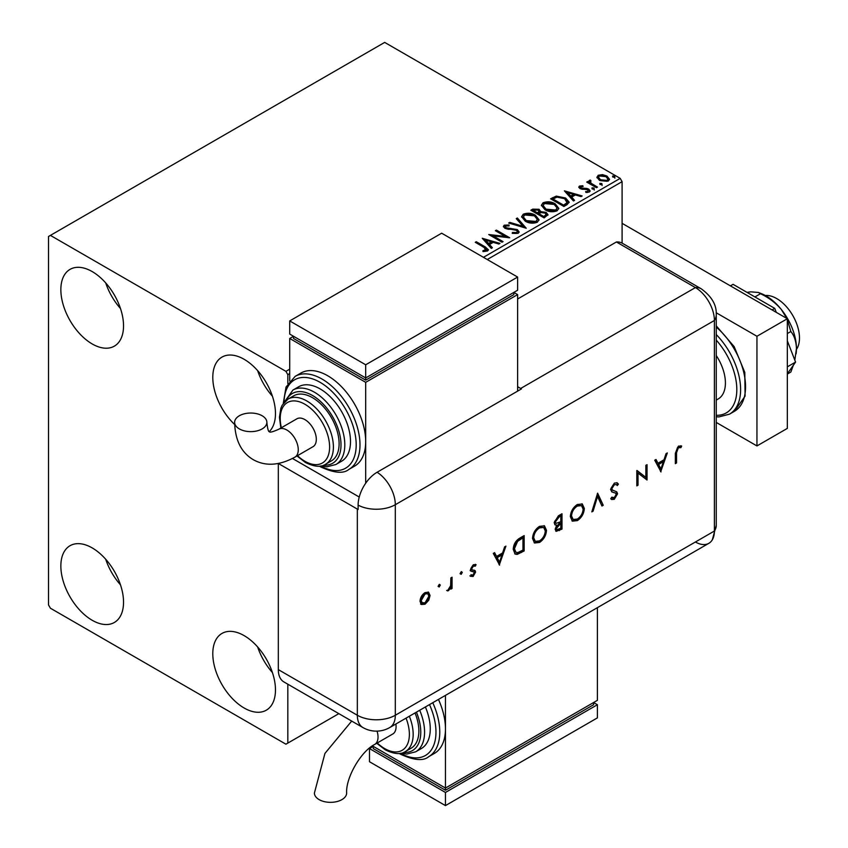 <?xml version="1.0" encoding="UTF-8"?>
<svg xmlns="http://www.w3.org/2000/svg" width="848" height="848" viewBox="0 0 848 848"><rect width="100%" height="100%" fill="white"/><g stroke="black" fill="none" stroke-linecap="round" stroke-linejoin="round"><path stroke-width="1.27" d="M244.139 708.006A44.319 25.588 60 0 1 215.18 668.955A44.319 25.588 60 0 1 221.975 633.435A44.319 25.588 60 0 1 244.139 635.629A44.319 25.588 60 0 1 273.088 674.69A44.319 25.588 60 0 1 266.293 710.2A44.319 25.588 60 0 1 244.139 708.006M272.42 672.549A44.319 25.588 60 0 1 257.644 646.96M92.199 343.949A44.319 25.588 60 0 1 63.24 304.898A44.319 25.588 60 0 1 70.034 269.378A44.319 25.588 60 0 1 92.199 271.583A44.319 25.588 60 0 1 121.147 310.633A44.319 25.588 60 0 1 114.353 346.143A44.319 25.588 60 0 1 92.199 343.949M120.469 308.492A44.319 25.588 60 0 1 105.703 282.903M234.673 424.519A44.319 25.588 60 0 1 221.975 357.103A44.319 25.588 60 0 1 244.139 359.298A44.319 25.588 60 0 1 272.155 395.465A44.319 25.588 60 0 1 269.229 431.653M272.42 396.217A44.319 25.588 60 0 1 257.644 370.629M92.199 620.28A44.319 25.588 60 0 1 63.24 581.23A44.319 25.588 60 0 1 70.034 545.72A44.319 25.588 60 0 1 92.199 547.914A44.319 25.588 60 0 1 121.147 586.964A44.319 25.588 60 0 1 114.353 622.474A44.319 25.588 60 0 1 92.199 620.28M120.469 584.834A44.319 25.588 60 0 1 105.703 559.245M483.445 257.326L620.195 178.366L384.685 42.4L48.516 236.486L48.516 604.931L50.414 608.217L285.924 744.194L287.822 743.092L287.822 684.198M622.093 243.122L622.093 181.663L487.25 259.52M289.719 373.555L287.822 374.657L285.924 371.36L50.414 235.394M287.822 383.593L287.822 374.657M287.822 743.092L338.829 713.645M597.013 177.815L598.158 175.292L602.515 174.624L606.967 176.045L609.511 179.278L608.217 181.101L599.462 180.38L596.886 177.126M590.399 181.154L591.035 183.2L597.48 187.101L596.451 187.694L586.742 182.087L587.759 181.493L589.19 182.32L589.371 180.37L590.484 180.115L591.024 180.984L590.049 182.606M588.809 181.239L589.371 180.37L589.371 181.239L590.484 180.984L590.484 180.115M580.742 186.73L581.06 188.055L586.869 188.447L588.703 189.125L590.113 190.917L589.36 191.987L585.936 192.443L585.618 191.584L588.046 191.362L587.738 189.74L580.085 188.669L578.781 187.069L579.481 186.072L582.841 185.733L583.074 186.56L580.742 186.73L580.414 188.076M588.046 191.362L588.046 192.242L588.046 191.362M566.994 204.707L563.899 206.488L550.606 198.814L556.256 196.1L565.605 198.019L569.156 202.142L566.994 204.707M544.13 217.904L530.837 210.23L532.714 209.138L539.074 209.276L540.653 211.629L546.144 212.382L548.009 214.735L544.13 217.904M540.695 211.279L540.653 212.509L546.144 213.251L546.144 212.382M526.226 228.239L508.673 223.024L509.786 222.377L523.11 226.331L516.252 218.646L517.365 218L526.226 228.239M503.044 241.616L502.027 242.21L488.734 234.536L505.291 236.422L495.38 230.698L496.398 230.105L509.701 237.779L493.154 235.914L503.044 241.616M484.113 247.415L475.262 242.305L476.29 241.722L485.268 246.906L488.395 249.768L487.494 250.997L483.445 251.559L482.947 250.669L486.561 249.535L486.561 250.414L486.116 251.093L484.113 247.415M285.924 371.36L289.719 369.166M482.258 238.277L499.981 243.387L498.868 244.033L493.239 242.358L489.508 244.521L492.402 247.764L491.289 248.411L482.258 238.277M505.578 225.981L505.927 227.73L517.344 229.607L519.103 231.917L518.139 233.306L512.245 233.348L512.404 232.479L516.697 232.553L517.386 231.568L516.305 230.179L504.963 228.356L503.394 226.437L504.231 225.186L509.054 225.006L509.065 225.939L505.578 225.981L505.09 227.55M525.262 221.18L521.615 216.675L523.269 214.205C527.604 212.647 531.664 212.986 535.427 215.244L539.021 219.77L537.325 222.229C533.021 223.745 529.004 223.395 525.262 221.18M545.041 209.774L541.395 205.258L543.038 202.789C547.384 201.23 551.433 201.57 555.196 203.827L558.79 208.354L557.094 210.813C552.801 212.329 548.773 211.979 545.041 209.774M564.408 190.842L582.141 195.962L581.028 196.598L575.4 194.934L571.658 197.086L574.562 200.329L573.449 200.976L564.408 190.842M592.275 189.019L592.021 187.885L593.982 188.033L594.236 189.168L592.275 189.019L592.021 187.885L592.021 188.765L593.982 188.913L593.982 188.033L594.236 189.168M600.119 184.493L599.865 183.359L601.826 183.507L602.08 184.641L600.119 184.493L599.865 183.359L599.865 184.239L601.826 184.387L601.826 183.507L602.08 184.641M612.903 177.115L612.648 175.981L614.609 176.13L614.864 177.264L612.903 177.115L612.648 175.981L612.648 176.861L614.609 177.009L614.609 176.13L614.864 177.264M620.195 178.366L622.093 181.663M476.025 242.751L476.29 241.722M476.29 242.592L488.31 250.192M482.947 251.549L485.257 251.368L485.257 250.489M485.257 251.368L486.116 251.093M483.137 239.263L498.974 243.97M491.882 248.061L489.508 244.521M485.544 240.079L488.575 244.351L491.437 242.708L491.437 241.828L485.544 240.079L488.575 243.482L491.437 241.828M488.575 244.351L488.575 243.482M490.335 235.458L505.291 237.302L505.291 236.422M496.144 231.133L496.398 230.105M496.398 230.985L508.122 237.747M502.292 242.062L493.154 236.783L493.154 235.914M516.697 232.553L516.697 233.433L512.404 233.359L512.404 232.479M516.697 233.433L517.386 231.568M503.479 226.872L504.231 225.186M504.231 226.066L509.054 225.886L509.054 225.006M505.578 226.861L505.927 227.73M505.927 228.61L508.259 229.246L508.259 228.366M508.259 229.246L510.846 229.278L510.846 228.398M510.846 229.278L517.344 230.476L517.344 229.607M517.344 230.476L519.04 232.331M509.68 223.321L509.786 222.377M509.786 223.257L523.11 227.211L523.11 226.331M516.771 219.219L517.365 218M517.365 218.879L525.516 228.027M521.658 217.12L523.269 214.205M523.269 215.074C527.604 213.516 531.664 213.866 535.427 216.123L535.427 215.244M535.427 216.123L538.978 220.204M523.364 216.961L526.279 221.466L535.925 222.335L537.314 219.378L534.399 215.827L524.679 214.957L523.364 216.961L526.279 220.586L535.925 221.455L537.314 219.378M535.925 222.335L535.925 221.455M526.279 221.466L526.279 220.586M531.59 210.664L532.714 210.018L539.074 210.156L539.074 209.276M539.074 210.156L540.653 212.509M546.144 213.251L547.946 215.159M538.84 213.675L538.84 214.544L543.791 217.406L546.282 215.328L545.126 212.965L541.141 212.519L538.84 213.675L543.791 216.526L546.282 214.449M533.222 210.421L533.222 211.3L537.484 213.76L539.222 212.18L538.067 209.88L533.222 210.421L537.484 212.88L539.222 211.3M538.003 213.463L538.003 212.583M537.484 213.76L537.484 212.88M544.957 216.728L544.957 215.848M543.791 217.406L543.791 216.526M541.427 205.714L543.038 202.789M543.038 203.658C547.384 202.1 551.433 202.449 555.196 204.707L555.196 203.827M555.196 204.707L558.758 208.788M543.133 205.555L546.059 210.05L555.694 210.919L557.083 207.961L554.179 204.421L544.448 203.541L543.133 205.555L546.059 209.18L555.694 210.039L557.083 207.961M555.694 210.919L555.694 210.039M546.059 210.05L546.059 209.18M551.359 199.248L556.256 196.98L556.256 196.1M556.256 196.98L565.605 198.898L565.605 198.019M565.605 198.898L569.103 202.587M567.058 203.573L567.344 201.782L567.058 202.704L564.577 198.612L556.977 197.139L552.991 199.004L563.56 205.11L567.058 202.704L567.058 203.573L564.662 205.354L564.662 204.474M552.991 199.004L552.991 199.884L563.56 205.99L564.662 205.354M563.56 205.99L563.56 205.11M565.298 191.828L581.134 196.535M574.043 200.637L571.658 197.086M567.704 192.644L570.736 196.927L573.598 195.273L573.598 194.393L567.704 192.644L570.736 196.047L573.598 194.393M570.736 196.927L570.736 196.047M578.887 187.525L579.481 186.072M579.481 186.952L581.23 186.56M582.841 186.539L582.841 185.733M581.06 188.934L582.184 189.295L582.184 188.426M582.184 189.295L586.869 189.327L586.869 188.447M586.869 189.327L588.703 189.994L588.703 189.125M588.703 189.994L590.028 191.33M586.954 192.517L588.046 192.242M593.982 188.913L594.236 190.047M587.494 182.521L587.759 181.493M587.759 182.373L589.19 183.2L589.19 182.32M590.399 182.034L591.035 183.2M591.035 184.08L596.716 187.535M601.826 184.387L602.08 185.521M596.939 177.561L598.158 175.292M598.158 176.172L602.515 175.504L602.515 174.624M602.515 175.504L606.967 176.925L606.967 176.045M606.967 176.925L609.458 179.702M598.487 177.274L600.501 180.666L607.02 181.292L607.931 179.066L605.949 176.638L599.356 175.981L598.487 177.274L600.501 179.787L607.02 180.412L607.931 179.066M607.02 181.292L607.02 180.412M600.501 180.666L600.501 179.787M614.609 177.009L614.864 178.133M765.309 295.496A32.235 18.614 60 0 1 776.694 298.56A32.235 18.614 60 0 1 796.442 349.418M716.253 355.535A34.916 20.161 60 0 1 718.182 398.973L716.253 400.086M716.253 422.442L756.946 445.931L756.946 336.274L716.178 312.742M756.946 445.931L787.336 428.388L787.336 318.731L622.093 223.331M756.946 336.274L787.336 318.731M730.414 285.871L733.075 284.334L774.743 308.386L772.083 309.923M787.336 340.843L795.572 362.085L787.336 366.845M774.743 308.386L776.28 312.35M795.572 362.085L787.336 373.809M746.971 292.359L750.872 291.85L758.494 292.475L760.455 293.726L754.9 296.938M760.455 293.726C768.532 297.478 775.464 302.704 781.252 309.393L786.817 318.435M787.336 319.601L790.845 331.536L787.336 333.561M790.845 331.536C794.3 335.691 796.177 341.373 796.452 348.56L794.82 360.146M793.304 365.318L790.845 372.049L787.336 374.085M758.494 292.475L761.515 293.694A42.972 24.815 60 0 1 781.252 309.393A42.972 24.815 60 0 1 796.452 348.56A42.972 24.815 60 0 1 796.113 353.616A42.972 24.815 60 0 1 796.071 353.839M517.63 298.994L616.401 241.977L695.413 287.589L616.401 241.977A26.86 15.508 -60 0 1 622.231 243.196L701.243 288.808A26.86 15.508 -60 0 0 695.413 287.589A26.86 15.508 60 0 1 714.398 320.48L714.398 531.028A26.86 15.508 60 0 1 712.331 539.794A26.86 15.508 60 0 1 695.413 541.989M439.497 584.325L440.292 585.088L439.19 587.007L438.077 586.371L439.19 584.452L440.292 585.088L439.19 584.452M439.529 584.654L438.427 586.572L439.19 587.007L438.077 586.371M461.482 571.626L462.277 572.4L461.174 574.319L460.061 573.672L461.174 571.753L462.277 572.4L461.174 571.753M461.524 571.955L460.411 573.873L461.174 574.319L460.061 573.672M499.61 565.118L493.303 553.405L494.596 552.652L496.568 556.436L502.588 552.96L504.613 546.875L505.917 546.123L499.292 564.927M546.483 530.307C546.123 535.448 543.822 539.487 539.582 542.434L534.516 543.006L532.502 538.448C532.883 533.307 535.205 529.269 539.476 526.354L544.469 525.834L546.483 530.307L545.72 529.873C545.37 535.003 543.059 539.042 538.819 541.989L539.582 542.434M584.325 508.461C583.965 513.602 581.664 517.64 577.424 520.587L572.358 521.16L570.344 516.602C570.725 511.461 573.047 507.422 577.318 504.507L582.311 503.988L584.325 508.461L583.562 508.026C583.201 513.157 580.901 517.195 576.661 520.142L577.424 520.587M611.821 497.182L614.418 497.649L616.369 494.585L615.489 493.101L611.927 491.935L610.571 489.455L614.365 483.116L617.185 482.841L618.415 484.134L617.291 485.565L616.316 484.6L614.365 484.685L611.768 488.798L612.722 490.388L611.482 489.582L616.814 491.914L617.556 493.822L614.281 499.302L611.684 499.504L610.74 498.751L611.821 497.182L612.627 497.787L611.758 497.278M614.917 492.773L613.708 492.603M661.027 471.923L654.72 460.21L656.013 459.468L657.984 463.252L664.005 459.764L666.03 453.68L667.334 452.927L660.709 471.742M278.356 463.496L357.337 509.086A26.86 15.508 180 0 0 358.11 509.521L358.11 505.132A26.839 15.497 -60 0 1 377.084 472.262L521.435 388.925A26.86 15.508 -120 0 0 520.672 388.469L695.413 287.589A26.86 15.508 60 0 1 714.398 320.48L714.398 531.028A26.86 15.508 60 0 1 708.833 543.324L389.762 727.542A26.86 15.508 60 0 0 395.316 715.246L714.398 531.028A26.86 15.508 -0 0 0 716.253 525.357L712.331 539.794M676.534 452.758L676.534 462.966L675.347 463.655L675.347 453.288L678.442 446.122L681.654 446.037L680.944 447.627L678.379 447.733L676.534 452.758L675.771 452.313L675.771 462.531L676.534 462.966M645.858 465.329L647.045 464.64L647.045 479.989L638.014 473.12L638.014 485.204L636.816 485.893L636.816 470.545L645.858 477.382L645.858 465.329M597.617 493.176L603.246 505.281L601.963 506.023L597.533 496.483L593.102 511.143L591.819 511.874L597.617 493.176M561.991 513.75L561.991 529.099L556.108 531.357L555.175 529.226L556.712 525.071L555.133 524.923L554.157 522.633L558.397 515.817L561.991 513.75M520.036 537.971L524.159 535.597L524.159 550.946L517.248 554.38L515.096 554.051L513.241 549.377C513.496 544.289 515.764 540.483 520.036 537.971M471.446 574.88L473.12 575.092L474.382 572.856L474.053 572.029L470.916 571.107L470.46 569.633L473.311 564.747L476.088 564.662L475.293 566.157L473.375 566.093L471.658 568.891L471.986 569.771L475.134 570.64L475.58 572.114L473.12 576.47L470.629 576.311L471.732 575.082L470.969 574.637M475.293 566.157L473.375 566.093M472.612 565.658L470.894 568.446L471.414 569.443M452.058 577.223L452.058 588.438L450.86 589.127L450.86 587.473L448.486 590.696L447.458 590.908L450.648 585.65L450.86 577.912L452.058 577.223M428.738 600.236L425.028 604.232L421.339 604.518L420.014 601.296C420.29 597.586 421.965 594.692 425.028 592.625L428.547 592.19L430.063 595.487L428.738 600.236L427.975 599.801L424.276 603.797L425.028 604.232M278.324 669.623L357.337 715.246A26.86 15.508 120 0 0 362.902 727.542L283.889 681.919A26.86 15.508 -60 0 1 278.324 669.623L278.324 463.506M520.672 388.469L517.63 386.72M359.245 497.034L292.475 458.482L359.245 497.034M680.838 445.719L680.191 447.193L680.944 447.627M680.191 447.193L678.485 447.013L679.248 447.447M678.485 447.013L677.616 447.299L678.379 447.733M677.616 447.299L675.771 452.313M655.61 459.701L657.984 463.252M666.21 453.574L660.391 471.117M663.359 461.715L662.606 461.28L657.847 464.026L660.952 468.976L663.359 461.715L658.61 464.46L660.952 468.976M657.847 464.026L658.61 464.46M646.293 465.075L646.293 479.555L647.045 479.989M638.014 485.204L637.251 484.77L637.251 472.686L638.014 473.12M636.975 470.46L645.858 477.382M616.793 482.66L618.415 484.134M617.651 483.699L616.708 484.886M616.316 484.6L614.365 484.685M613.613 484.25L611.005 488.353L611.768 488.798M611.005 488.353L611.482 489.582M616.061 491.48L617.556 493.822M616.803 493.388L613.528 498.857L614.281 499.302M613.528 498.857L611.281 499.239M612.945 492.169L611.588 491.713M597.31 493.716L603.246 505.281M602.483 504.846L601.645 505.334M593.102 511.143L592.339 510.697L596.769 496.038L597.533 496.483M576.661 520.142L571.987 520.916M581.919 503.786L583.562 508.026M581.548 505.62L576.598 505.62C573.068 507.952 571.128 511.249 570.778 515.478L573.121 519.495L577.361 519.04C580.869 516.665 582.788 513.369 583.127 509.16L581.548 505.62L577.361 506.055C573.831 508.397 571.881 511.683 571.541 515.923L573.121 519.495M570.778 515.478L571.541 515.923M576.598 505.62L577.361 506.055M561.238 514.185L561.238 528.654L561.991 529.099M561.238 528.654L555.758 531.081M554.783 524.647L556.712 525.071M560.804 516.008L560.04 515.573L558.344 516.549L554.592 521.499L556.023 523.396L560.804 521.721L560.804 516.008L559.097 516.994L555.345 521.944L556.023 523.396M560.804 523.29L559.235 523.311L555.61 528.071L556.86 529.703L560.804 528.209L560.804 523.29L556.373 528.516L556.86 529.703M555.61 528.071L556.373 528.516M559.235 523.311L559.998 523.757M554.592 521.499L555.345 521.944M558.344 516.549L559.097 516.994M538.819 541.989L534.155 542.762M544.077 525.633L545.72 529.873M543.706 527.467L538.766 527.467C535.226 529.799 533.286 533.095 532.936 537.325L535.289 541.342L539.519 540.886C543.027 538.512 544.946 535.215 545.285 531.007L543.706 527.467L539.519 527.901C535.989 530.244 534.049 533.53 533.699 537.77L535.289 541.342M532.936 537.325L533.699 537.77M538.766 527.467L539.519 527.901M523.396 536.031L523.396 550.5L524.159 550.946M523.396 550.5L516.496 553.935L517.248 554.38M516.496 553.935L514.747 553.808M522.962 537.855L522.198 537.42L516.877 540.886L513.676 548.243L515.902 552.324L517.937 552.525L522.962 550.055L522.962 537.855L517.63 541.321L514.439 548.688L515.902 552.324M513.676 548.243L514.439 548.688M516.877 540.886L517.63 541.321M494.193 552.896L496.568 556.436M504.793 546.769L498.974 564.312M501.942 554.91L501.189 554.475L496.43 557.21L499.536 562.16L501.942 554.91L497.193 557.655L499.536 562.16M496.43 557.21L497.193 557.655M474.371 570.195L474.816 571.669L472.357 576.036L473.12 576.47M472.357 576.036L469.877 575.877M473.29 571.584L470.152 570.672M475.293 564.291L474.541 565.711M470.894 568.446L471.658 568.891M474.816 571.669L475.58 572.114M451.295 577.658L451.295 588.003L452.058 588.438M450.235 587.113L450.86 587.473M449.164 588.83L447.733 590.25L448.486 590.696M447.733 590.25L446.695 590.462M424.276 603.797L420.587 604.083M428.155 592.01L430.063 595.487M429.311 595.052L427.975 599.801M427.763 593.674L424.276 593.558L420.449 600.161L421.573 602.663L425.039 602.854L428.876 596.176L427.763 593.674L425.039 593.992L421.202 600.596L422.336 603.108M420.449 600.161L421.202 600.596M424.276 593.558L425.039 593.992M351.708 721.076L324.943 753.406L314.407 793.039A16.112 9.307 -0 0 0 319.124 799.622A16.112 9.307 -0 0 0 336.688 801.636A16.112 9.307 -0 0 0 346.641 793.039C345.698 777.711 360.951 751.307 374.689 744.449A16.112 9.307 60 0 0 378.028 737.071A16.112 9.307 60 0 0 377.042 731.124M395.868 724.012A16.112 9.307 60 0 1 396.08 726.651A16.112 9.307 60 0 1 392.741 734.029L374.689 744.449M409.34 716.231A37.609 21.709 60 0 1 405.386 751.54L411.079 748.243A37.609 21.709 -120 0 0 415.043 712.945M419.696 710.253A42.972 24.815 60 0 1 415.668 751.805L421.371 748.519A42.972 24.815 -120 0 0 425.389 706.967M432.766 702.706A53.721 31.016 60 0 1 428.643 756.723L434.335 753.437A53.721 31.016 -120 0 0 445.465 728.845A53.721 31.016 -120 0 0 438.458 699.42M445.465 695.381L445.465 788.057L597.405 700.331L597.405 607.656M597.405 704.72L445.465 792.445L445.465 805.6L597.405 717.874L597.405 704.72L593.611 702.526L593.611 704.72L445.465 790.251L445.465 788.057L372.42 745.88M445.465 790.251L373.29 748.583L373.29 746.388L369.495 748.583L445.465 792.445M445.465 805.6L369.495 761.737L369.495 748.583M239.359 428.918A16.112 9.307 180 0 1 234.631 422.336A16.112 9.307 180 0 1 244.584 413.739A16.112 9.307 180 0 1 262.149 415.764A16.112 9.307 180 0 1 266.866 422.336A16.112 9.307 180 0 1 256.912 430.932A16.112 9.307 180 0 1 239.359 428.918M278.801 429.236L296.853 418.817A16.112 9.307 60 0 1 309.276 423.131A16.112 9.307 60 0 1 316.315 439.349A16.112 9.307 60 0 1 312.976 446.726L294.924 457.146A16.112 9.307 60 0 0 298.263 449.769A16.112 9.307 60 0 0 286.868 430.031A16.112 9.307 60 0 0 278.801 429.236C267.47 434.314 269.791 430.943 269.388 431.759C269.887 431.007 268.138 434.695 266.866 422.336M312.509 397.68A37.609 21.709 -120 0 0 293.705 395.815L288.013 399.111A37.609 21.709 60 0 1 306.817 400.966A37.609 21.709 60 0 1 331.377 434.102A37.609 21.709 60 0 1 325.611 464.238L331.314 460.952A37.609 21.709 -120 0 0 337.08 430.816A37.609 21.709 -120 0 0 312.509 397.68M320.109 388.903A42.972 24.815 -120 0 0 298.623 386.783L292.92 390.069A42.972 24.815 60 0 1 314.407 392.2A42.972 24.815 60 0 1 342.486 430.063A42.972 24.815 60 0 1 335.903 464.503L341.596 461.217A42.972 24.815 -120 0 0 348.189 426.777A42.972 24.815 -120 0 0 320.109 388.903M327.71 375.749A53.721 31.016 -120 0 0 300.849 373.088L295.146 376.374A53.721 31.016 60 0 1 322.007 379.035A53.721 31.016 60 0 1 357.103 426.374A53.721 31.016 60 0 1 348.867 469.421L354.57 466.135A53.721 31.016 -120 0 0 365.689 441.543A53.721 31.016 -120 0 0 327.71 375.749M365.689 483.233L365.689 382.331L517.63 294.606L517.63 391.119M289.719 380.964L289.719 338.469L293.514 336.274L293.514 338.469L365.689 380.137L513.835 294.606L513.835 292.412L517.63 294.606M289.719 338.469L365.689 382.331M289.719 320.926L365.689 364.778L517.63 277.063L441.66 233.2L289.719 320.926L289.719 334.08L365.689 377.943L365.689 380.137M517.63 277.063L517.63 290.217L365.689 377.943L365.689 364.778M485.268 247.775L485.268 246.906M532.714 210.018L532.714 209.138M552.62 198.527L552.62 197.648M584.208 189.284L584.208 188.404M594.215 186.094L594.215 185.214M716.253 325.865L734.177 346.652L744.798 372.42L745.085 396.111L734.421 411.312A53.721 31.016 -120 0 0 744.099 373.873A53.721 31.016 -120 0 0 716.253 327.105M716.253 415.308A51.039 29.468 -120 0 0 736.817 389.571A51.039 29.468 -120 0 0 716.253 340.09M716.253 334.568A53.721 31.016 60 0 1 729.481 414.163L718.966 416.909L716.253 416.792M377.084 472.262A26.86 15.508 60 0 1 395.316 504.708L714.398 320.48A26.86 15.508 -0 0 0 716.253 314.82L716.253 525.357M358.11 505.132A26.86 15.508 -0 0 0 395.316 504.708L395.316 715.246A26.86 15.508 -0 0 1 357.337 715.246L357.337 509.086M558.641 530.159L559.404 530.594M520.714 552.059L521.467 552.493M520.672 538.3L521.435 538.734M471.901 571.234L472.665 571.669M400.468 753.3A51.039 29.468 -120 0 0 432.003 748.837A51.039 29.468 -120 0 0 429.501 704.593M403.606 752.409A40.291 23.256 -120 0 0 416.421 712.15M377.254 742.965A34.916 20.161 -120 0 0 384.685 748.583A34.916 20.161 -120 0 0 406.075 746.664A34.916 20.161 -120 0 0 406.054 718.129M320.692 465.997A51.039 29.468 -120 0 0 356.192 444.49A51.039 29.468 -120 0 0 320.109 382.331A51.039 29.468 -120 0 0 284.027 402.493M323.841 465.107A40.291 23.256 -120 0 0 340.408 437.812A40.291 23.256 -120 0 0 312.509 395.486A40.291 23.256 -120 0 0 286.37 400.214M297.489 455.673A34.916 20.161 -120 0 0 304.92 461.28A34.916 20.161 -120 0 0 329.607 447.023A34.916 20.161 -120 0 0 304.92 404.263A34.916 20.161 -120 0 0 281.366 427.752M734.421 411.312L729.481 414.163M716.253 314.82C716.793 305.163 711.79 296.493 701.243 288.808M362.902 727.542A26.86 26.86 0 0 0 389.762 727.542M428.643 756.723C423.417 761.228 414.015 760.38 400.436 754.19L399.207 753.459M415.668 751.805L406.839 754.052L400.881 753.215M405.386 751.54C400.775 754.752 394.066 754.169 385.236 749.812L376.735 743.272M294.924 457.146C279.289 465.647 265.403 466.485 253.266 459.68C241.309 452.578 235.097 440.133 234.631 422.336M295.146 376.374L286.03 387.038L283.253 403.5M319.431 466.167L320.661 466.898C334.048 473.078 343.451 473.926 348.867 469.421M292.92 390.069L284.303 402.164M288.013 399.111L282.183 405.217L280.847 408.28L279.437 417.28L280.847 428.06M296.959 455.97L305.471 462.51C314.332 466.877 321.053 467.449 325.611 464.238M321.116 465.923L327.116 466.75L335.903 464.503"/></g></svg>
